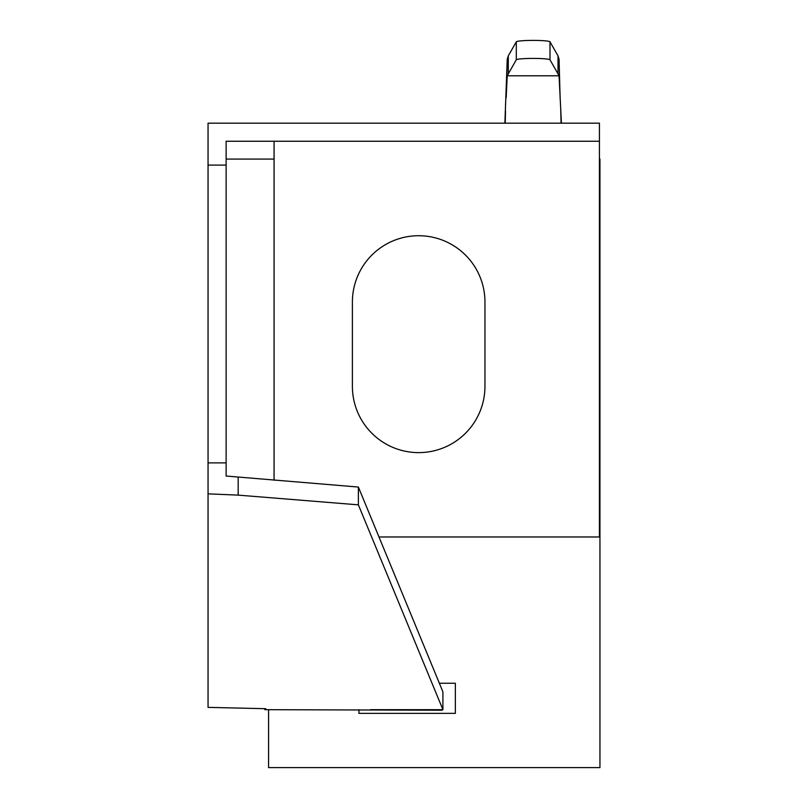 <?xml version="1.0" encoding="UTF-8"?>
<svg xmlns="http://www.w3.org/2000/svg" width="808" height="808" viewBox="0 0 808 808"><rect width="100%" height="100%" fill="white"/><g stroke="black" fill="none" stroke-linecap="round" stroke-linejoin="round"><path stroke-width="1.21" d="M418.675 452.621A66.276 66.276 0 0 0 484.951 386.355L484.951 302A66.276 66.276 0 0 0 418.675 235.724A66.276 66.276 0 0 0 352.399 302L352.399 386.355A66.276 66.276 0 0 0 418.675 452.621M561.419 123.18L559.065 75.79L507.232 75.79L506.182 97.869L507.232 59.226L504.879 123.18M560.116 97.869L559.065 59.226L560.116 97.869M378.982 536.977L599.425 536.977L599.425 141.249L226.129 141.249L226.129 476.033L358.378 487.052L442.905 691.83L442.905 709.626L442.168 710.222L264.832 709.677L264.832 708.677M599.425 141.249L599.425 123.18L208.05 123.18L208.05 462.883L226.129 462.883M208.05 165.095L226.129 165.095M264.832 709.677L265.812 708.707L208.05 707.374L208.05 462.883M274.074 480.225L274.074 141.249M274.074 159.075L226.129 159.075M358.944 709.677L358.944 713.373L455.348 713.373L455.348 683.245L439.36 683.245M268.569 709.677L268.569 767.6L599.95 767.6L599.95 159.075L599.425 159.075M208.05 493.839L238.178 495.122L238.178 477.316M238.178 495.122L358.378 504.849L358.378 487.052M358.378 504.849L442.905 709.626M560.772 111.13L561.085 123.18M505.525 111.13L505.222 123.18M559.065 75.79L558.005 73.861L558.005 55.853L549.995 41.794A16.867 1.475 180 0 0 533.149 40.4A16.867 1.475 180 0 0 516.302 41.794L508.293 55.853L508.293 73.861L507.232 75.79M508.293 55.853L507.232 59.226M558.005 55.853L559.065 59.226M558.005 73.861L549.995 59.802A16.867 1.475 180 0 0 533.149 58.408A16.867 1.475 180 0 0 516.302 59.802L508.293 73.861M370.609 709.677L442.865 709.677M516.302 59.802L516.302 41.794M549.995 59.802L549.995 41.794"/></g></svg>
